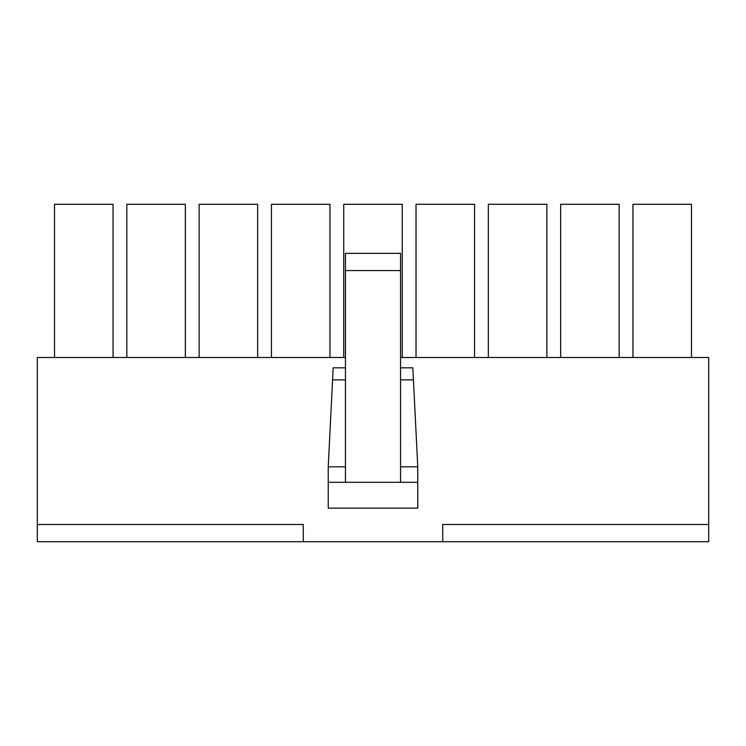 <?xml version="1.0" encoding="UTF-8"?>
<svg xmlns="http://www.w3.org/2000/svg" width="746" height="746" viewBox="0 0 746 746"><rect width="100%" height="100%" fill="white"/><g stroke="black" fill="none" stroke-linecap="round" stroke-linejoin="round"><path stroke-width="1.12" d="M442.723 541.708L708.7 541.708L708.7 524.494L442.723 524.494L442.723 541.708L303.277 541.708L303.277 524.494L37.3 524.494L37.3 357.502L345.454 357.502M708.7 524.494L708.7 357.502L400.546 357.502M37.3 524.494L37.3 541.708L303.277 541.708M691.486 357.502L691.486 204.292L632.953 204.292L632.953 357.502M619.18 357.502L619.18 204.292L560.647 204.292L560.647 357.502M546.874 357.502L546.874 204.292L488.341 204.292L488.341 357.502M474.568 357.502L474.568 204.292L416.035 204.292L416.035 357.502M402.262 357.502L402.262 204.292L343.738 204.292L343.738 357.502M329.965 357.502L329.965 204.292L271.432 204.292L271.432 357.502M257.659 357.502L257.659 204.292L199.126 204.292L199.126 357.502M185.353 357.502L185.353 204.292L126.82 204.292L126.82 357.502M400.546 466.819L417.76 466.819L417.76 508.138L328.24 508.138L328.24 466.819L333.164 367.834L345.454 367.834M417.76 466.819L412.836 367.834L400.546 367.834M400.546 379.882L413.433 379.882M400.546 482.317L400.546 270.565L345.454 270.565L345.454 482.317M400.546 270.565L400.546 253.351L345.454 253.351L345.454 270.565M345.454 379.882L332.567 379.882M113.047 357.502L113.047 204.292L54.514 204.292L54.514 357.502M417.76 482.317L328.24 482.317M345.454 466.819L328.24 466.819"/></g></svg>

